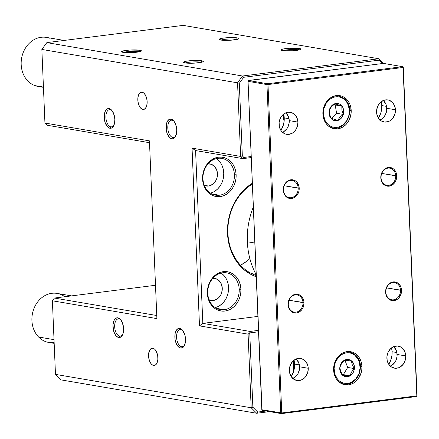 <?xml version="1.0" encoding="UTF-8"?>
<svg xmlns="http://www.w3.org/2000/svg" width="439" height="439" viewBox="0 0 439 439"><rect width="100%" height="100%" fill="white"/><g stroke="black" fill="none" stroke-linecap="round" stroke-linejoin="round"><path stroke-width="0.66" d="M247.349 241.752A70.86 59.495 -80.3 0 1 253.319 207.032A70.86 59.495 99.7 0 0 247.349 241.752L254.829 243.03L247.349 241.752A70.86 59.495 99.7 0 0 256.151 274.605A70.86 59.495 -80.3 0 1 247.349 241.752M283.501 190.005A8.703 7.304 99.7 0 0 291.2 197.693A8.703 7.304 99.7 0 0 298.18 188.144L299.211 188.133A9.449 7.935 -80.3 0 1 291.633 198.499A9.449 7.935 -80.3 0 1 283.27 190.153L283.501 190.005A8.703 7.304 -80.3 0 1 292.303 180.495A8.703 7.304 -80.3 0 1 298.18 188.144A8.703 7.304 -80.3 0 1 289.378 197.654A8.703 7.304 -80.3 0 1 283.501 190.005L283.726 186.493L284.395 184.786L286.486 181.927L287.83 180.884L290.848 179.787L292.412 179.77L295.343 180.808L296.599 181.817L298.454 184.632L299.211 188.133L299.135 189.977L298.756 191.794L297.154 195.048L294.651 197.402L291.633 198.499L290.069 198.516L287.139 197.479L284.829 195.179L283.501 191.958L283.27 190.153A9.449 7.935 -80.3 0 1 290.848 179.787A9.449 7.935 -80.3 0 1 299.211 188.133L284.225 185.768L298.18 188.144A8.703 7.304 99.7 0 0 290.481 180.462A8.703 7.304 99.7 0 0 283.501 190.005M381.03 177.669A8.703 7.304 99.7 0 0 388.729 185.357A8.703 7.304 99.7 0 0 395.709 175.814L396.735 175.803A9.449 7.935 -80.3 0 1 389.163 186.163A9.449 7.935 -80.3 0 1 380.8 177.817L381.03 177.669A8.703 7.304 -80.3 0 1 389.832 168.164A8.703 7.304 -80.3 0 1 395.709 175.814A8.703 7.304 -80.3 0 1 386.907 185.318A8.703 7.304 -80.3 0 1 381.03 177.669L381.255 174.162L381.925 172.45L384.015 169.591L386.83 167.83L388.378 167.457L391.456 167.78L392.872 168.472L394.129 169.481L395.983 172.297L396.51 173.998L396.664 177.647L395.61 181.17L394.683 182.712L392.181 185.066L389.163 186.163L386.079 185.84L384.668 185.148L382.358 182.843L381.03 179.622L380.8 177.817A9.449 7.935 -80.3 0 1 388.378 167.457A9.449 7.935 -80.3 0 1 396.735 175.803L381.749 173.432L395.709 175.814A8.703 7.304 99.7 0 0 388.01 168.126A8.703 7.304 99.7 0 0 381.03 177.669M288.297 304.474A8.703 7.304 99.7 0 0 296.001 312.162A8.703 7.304 99.7 0 0 302.981 302.619L304.007 302.603A9.449 7.935 -80.3 0 1 296.429 312.969A9.449 7.935 -80.3 0 1 288.066 304.622L288.297 304.474A8.703 7.304 -80.3 0 1 297.104 294.964A8.703 7.304 -80.3 0 1 302.981 302.619A8.703 7.304 -80.3 0 1 294.174 312.124A8.703 7.304 -80.3 0 1 288.297 304.474L288.527 300.962L289.191 299.255L291.282 296.396L292.626 295.354L295.645 294.256L297.208 294.24L300.139 295.277L302.449 297.576L303.777 300.797L304.007 302.603L303.552 306.263L302.883 307.969L301.95 309.517L299.453 311.871L296.429 312.969L294.865 312.985L291.935 311.953L289.63 309.649L288.824 308.123L288.066 304.622A9.449 7.935 -80.3 0 1 295.645 294.256A9.449 7.935 -80.3 0 1 304.007 302.603L289.021 300.238L302.981 302.619A8.703 7.304 99.7 0 0 295.277 294.931A8.703 7.304 99.7 0 0 288.297 304.474M385.826 292.138A8.703 7.304 99.7 0 0 393.525 299.826A8.703 7.304 99.7 0 0 400.505 290.283L401.537 290.272A9.449 7.935 -80.3 0 1 393.959 300.633A9.449 7.935 -80.3 0 1 385.596 292.286L385.826 292.138A8.703 7.304 -80.3 0 1 394.628 282.634A8.703 7.304 -80.3 0 1 400.505 290.283A8.703 7.304 -80.3 0 1 391.703 299.788A8.703 7.304 -80.3 0 1 385.826 292.138L386.051 288.632L386.721 286.919L388.811 284.06L391.626 282.299L393.174 281.926L396.252 282.25L397.668 282.941L398.925 283.951L400.78 286.766L401.537 290.272L401.46 292.116L400.412 295.639L398.321 298.498L396.977 299.535L393.959 300.633L390.88 300.309L389.464 299.617L387.154 297.313L386.353 295.793L385.596 292.286A9.449 7.935 -80.3 0 1 393.174 281.926A9.449 7.935 -80.3 0 1 401.537 290.272L386.55 287.902L400.505 290.283A8.703 7.304 99.7 0 0 392.806 282.595A8.703 7.304 99.7 0 0 385.826 292.138M361.928 366.428A16.781 14.092 -80.3 0 1 344.944 384.767A16.781 14.092 -80.3 0 1 333.613 370.011L334.425 363.514L335.61 360.479L337.267 357.736L339.325 355.398L341.707 353.554L344.324 352.27L347.073 351.606L349.845 351.573L352.544 352.182L355.052 353.411L357.286 355.206L359.151 357.5L360.584 360.205L361.516 363.223L361.928 366.428L361.791 369.704L361.116 372.925L358.273 378.703L356.21 381.041L353.829 382.885L351.211 384.169L348.467 384.838L345.691 384.866L342.996 384.257L340.483 383.033L338.249 381.239L336.384 378.939L334.957 376.234L334.019 373.216L333.613 370.011A16.781 14.092 -80.3 0 1 350.591 351.677A16.781 14.092 -80.3 0 1 361.928 366.428L360.441 366.175L361.928 366.428M351.195 110.414A16.781 14.092 -80.3 0 1 334.216 128.748A16.781 14.092 -80.3 0 1 322.879 113.992L323.691 107.5L326.534 101.716L328.591 99.379L330.979 97.535L333.591 96.256L336.34 95.587L339.117 95.554L341.811 96.163L344.324 97.392L346.558 99.187L348.423 101.48L349.85 104.191L350.788 107.204L351.057 113.69L349.197 119.946L347.54 122.684L345.482 125.022L343.1 126.871L340.483 128.15L337.734 128.819L334.957 128.846L332.263 128.237L329.749 127.014L327.521 125.219L325.656 122.92L324.223 120.215L323.291 117.202L322.879 113.992A16.781 14.092 -80.3 0 1 339.857 95.658A16.781 14.092 -80.3 0 1 351.195 110.414L349.713 110.162L351.195 110.414M392.087 351.732L396.883 352.555L392.087 351.732L391.934 355.376L391.187 358.954L388.756 364.304A18.647 15.656 99.7 0 0 392.087 351.732A18.647 15.656 99.7 0 0 391.561 347.853L392.087 351.732M294.558 364.068L299.36 364.886L294.558 364.068L294.41 367.706L293.658 371.284L291.227 376.64A18.647 15.656 99.7 0 0 294.558 364.068A18.647 15.656 99.7 0 0 294.031 360.183L294.558 364.068M381.771 105.563L386.567 106.381L381.771 105.563L381.617 109.201L380.865 112.779L378.44 118.135A18.647 15.656 99.7 0 0 381.771 105.563A18.647 15.656 99.7 0 0 381.244 101.678L381.771 105.563M284.242 117.899L289.043 118.717L284.242 117.899L284.088 121.537L283.342 125.115L280.911 130.465A18.647 15.656 99.7 0 0 284.242 117.899A18.647 15.656 99.7 0 0 283.715 114.014L284.242 117.899M297.916 122.097A11.189 9.395 -80.3 0 1 286.601 134.323A11.189 9.395 -80.3 0 1 279.045 124.484A11.189 9.395 -80.3 0 1 290.36 112.263A11.189 9.395 -80.3 0 1 297.916 122.097L289.263 120.621L297.916 122.097L297.379 126.427L295.48 130.284L292.522 133.072L288.944 134.372L285.295 133.983L282.134 131.969L280.889 130.438L279.314 126.624L279.133 122.3L280.373 118.129L282.853 114.744L286.184 112.658L288.017 112.214L291.661 112.603L294.827 114.617L297.022 117.948L297.916 122.097M282.491 132.304A11.189 9.395 99.7 0 0 289.263 120.621A11.189 9.395 99.7 0 0 285.816 112.801L288.368 116.472L288.994 118.486L289.175 122.805L287.935 126.981L286.832 128.808L283.868 131.596L282.123 132.446M395.446 109.766A11.189 9.395 -80.3 0 1 384.125 121.987A11.189 9.395 -80.3 0 1 376.569 112.154A11.189 9.395 -80.3 0 1 387.889 99.927A11.189 9.395 -80.3 0 1 395.446 109.766L386.792 108.29L395.446 109.766L394.908 114.096L393.009 117.948L390.051 120.736L388.306 121.592L384.624 122.058L381.151 120.835L378.418 118.107L376.843 114.288L376.662 109.969L377.902 105.799L380.377 102.413L383.713 100.328L387.396 99.862L389.19 100.268L392.356 102.282L394.551 105.618L395.446 109.766M380.02 119.973A11.189 9.395 99.7 0 0 386.792 108.29A11.189 9.395 99.7 0 0 383.346 100.471L385.897 104.142L386.523 106.15L386.704 110.474L386.254 112.62L384.355 116.472L381.398 119.26L379.653 120.116M308.238 368.272A11.189 9.395 -80.3 0 1 296.918 380.492A11.189 9.395 -80.3 0 1 289.361 370.659A11.189 9.395 -80.3 0 1 300.677 358.433A11.189 9.395 -80.3 0 1 308.238 368.272L299.585 366.795L308.238 368.272L307.695 372.601L305.802 376.453L304.43 378.012L301.094 380.097L297.412 380.564L293.938 379.34L291.211 376.613L289.63 372.793L289.449 368.475L290.695 364.304L293.17 360.918L296.501 358.833L300.183 358.367L303.656 359.59L306.389 362.318L307.964 366.131L308.238 368.272M292.808 378.478A11.189 9.395 99.7 0 0 299.585 366.795A11.189 9.395 99.7 0 0 296.133 358.976L298.685 362.647L299.585 366.795L299.491 368.979L298.251 373.15L297.148 374.977L295.776 376.536L292.44 378.621M405.762 355.936A11.189 9.395 -80.3 0 1 394.447 368.162A11.189 9.395 -80.3 0 1 386.885 358.323A11.189 9.395 -80.3 0 1 398.206 346.102A11.189 9.395 -80.3 0 1 405.762 355.936L397.108 354.46L405.762 355.936L405.224 360.265L403.326 364.118L400.368 366.905L398.623 367.761L394.941 368.228L391.467 367.004L388.734 364.277L387.16 360.463L386.978 356.139L388.219 351.968L390.694 348.582L394.03 346.497L397.712 346.031L401.186 347.254L402.673 348.451L404.868 351.787L405.762 355.936M390.337 366.142A11.189 9.395 99.7 0 0 397.108 354.46A11.189 9.395 99.7 0 0 393.662 346.64L396.214 350.311L396.84 352.325L397.021 356.644L395.78 360.814L394.672 362.641L391.714 365.429L389.969 366.285M417.05 395.72L403.287 67.326L402.629 66.668L267.554 83.75L248.386 80.48L383.456 63.397L402.629 66.668L383.456 63.397L248.216 80.606L248.051 81.341L266.956 84.568L280.719 412.962L261.814 409.735L248.051 81.341L262.034 410.229L261.814 409.735L281.75 412.951L416.82 395.868L403.057 67.474L267.988 84.557L281.75 412.951L267.988 84.557L403.057 67.474L402.629 66.668L267.554 83.75L266.956 84.568L248.051 81.341L248.386 80.48L267.554 83.75L267.988 84.557L267.554 83.75L266.956 84.568L267.988 84.557L266.956 84.568L280.719 412.962L281.383 413.62L416.452 396.538L417.05 395.72L403.287 67.326L402.629 66.668L403.287 67.326L416.82 395.868L281.75 412.951L281.383 413.62L416.452 396.538L417.05 395.72M262.209 410.35L281.383 413.62L281.75 412.951L280.719 412.962L281.383 413.62L262.209 410.35M54.14 342.508A24.864 20.874 -80.3 0 1 38.599 337.015A24.864 20.874 99.7 0 0 48.707 342.431L54.173 343.364M54.019 339.649L38.599 337.015L54.019 339.649M71.552 295.881L57.065 293.411A24.864 20.874 99.7 0 0 34.204 307.915A24.864 20.874 99.7 0 0 38.599 337.015A24.864 20.874 -80.3 0 1 36.497 303.596A24.864 20.874 -80.3 0 1 64.785 296.737M41.107 86.664A24.864 20.874 -80.3 0 1 34.939 85.61A24.864 20.874 99.7 0 0 37.974 86.412L43.445 87.345M43.434 87.059L34.939 85.61L43.434 87.059M64.154 40.432L46.336 37.392A24.864 20.874 99.7 0 0 21.95 56.56A24.864 20.874 99.7 0 0 34.939 85.61A24.864 20.874 -80.3 0 1 22.438 54.754A24.864 20.874 -80.3 0 1 49.377 38.198M343.073 352.802A16.161 13.571 -80.3 0 1 349.422 352.105A16.161 13.571 -80.3 0 1 354.827 354.575A0.746 0.368 128.8 0 1 354.926 354.613A0.746 0.368 128.8 0 1 354.855 355.261A15.414 12.945 -80.3 0 1 357.565 376.514A15.414 12.945 -80.3 0 1 339.352 380.953A0.746 0.368 128.8 0 1 338.579 381.507A16.161 13.571 99.7 0 0 345.795 384.13M345.477 360.485L344.16 360.441L342.661 362.109L340.856 364.869L339.83 367.619L340.653 371.328L342.727 375.356A8.703 7.304 -80.3 0 1 341.196 363.36A8.703 7.304 -80.3 0 1 351.48 360.858L345.477 360.485L351.48 360.858L348.884 359.59L346.02 359.623L343.32 360.946L341.196 363.36L339.973 366.499L339.764 368.189L340.181 371.498L341.657 374.291L343.962 376.146L345.323 376.624L348.187 376.591L350.882 375.268L353.005 372.854L354.235 369.715L354.372 366.335L353.406 363.223L351.48 360.858A8.703 7.304 -80.3 0 1 353.005 372.854A8.703 7.304 -80.3 0 1 342.727 375.356L349.949 375.757L351.502 372.058L354.284 368.579L352.221 364.661L351.387 360.924L352.221 364.661L354.284 368.579L347.672 367.448L345.032 360.468L347.672 367.448L354.284 368.579L351.502 372.058L349.949 375.757L343.342 374.626L347.672 367.448L343.342 374.626L349.949 375.757L342.722 375.274L340.653 371.328L339.83 367.619L340.856 364.869L342.661 362.109L344.16 360.441L345.477 360.485M338.579 381.507A0.746 0.368 -51.2 0 0 339.352 380.953A15.414 12.945 -80.3 0 1 336.642 359.7A15.414 12.945 -80.3 0 1 354.855 355.261L358.268 359.459L359.36 362.098L360.106 367.959L358.877 373.847L355.853 378.857L351.496 382.232L349.021 383.132L346.47 383.456L343.946 383.192L341.542 382.347L339.352 380.953L337.459 379.066L334.847 374.116L334.101 368.255L335.33 362.367L338.354 357.357L342.711 353.982L345.186 353.082L347.737 352.758L350.262 353.022L352.665 353.867L354.855 355.261A0.746 0.368 -51.2 0 0 354.926 354.613A0.746 0.368 -51.2 0 0 354.827 354.575A16.161 13.571 -80.3 0 1 359.173 373.721A16.161 13.571 -80.3 0 1 343.984 383.971A16.161 13.571 -80.3 0 1 338.579 381.507L338.579 381.507A16.161 13.571 -80.3 0 1 338.228 381.211M342.272 374.555L343.342 374.626L342.272 374.555M354.827 354.575A16.161 13.571 99.7 0 0 347.611 351.946M332.345 96.783A16.161 13.571 -80.3 0 1 338.688 96.092A16.161 13.571 -80.3 0 1 346.278 100.778A0.746 0.324 142.1 0 1 346.393 100.838A0.746 0.324 142.1 0 1 346.201 101.365A15.414 12.945 -80.3 0 1 344.911 123.068A15.414 12.945 -80.3 0 1 326.545 122.816L325.069 120.467L323.455 114.908L323.812 108.916L326.078 103.412L329.914 99.225L332.241 97.837L334.732 96.997L337.284 96.739L339.797 97.068L342.184 97.979L344.346 99.428L346.201 101.365L347.677 103.714L349.29 109.273L348.934 115.259L346.667 120.769L342.832 124.95L340.499 126.339L338.014 127.178L335.462 127.436L332.943 127.107L330.562 126.202L328.399 124.753L326.545 122.816A15.414 12.945 -80.3 0 1 327.834 101.107A15.414 12.945 -80.3 0 1 346.201 101.365A0.746 0.324 -37.9 0 0 346.393 100.838A0.746 0.324 -37.9 0 0 346.278 100.778A16.161 13.571 99.7 0 0 336.773 95.927M335.583 119.748L337.712 120.39L339.835 117.29L343.205 114.398L341.893 110.151L341.921 106.035A8.703 7.304 -80.3 0 1 341.191 118.289A8.703 7.304 -80.3 0 1 330.825 118.146L335.583 119.748L330.836 118.075L333.091 120.056L334.436 120.566L337.3 120.61L340.016 119.353L342.184 116.988L343.463 113.882L343.666 110.496L342.755 107.357L340.873 104.943L339.654 104.12L336.889 103.423L334.041 104.043L331.549 105.887L329.793 108.68L329.041 111.989L329.404 115.309L330.825 118.146A8.703 7.304 -80.3 0 1 331.549 105.887A8.703 7.304 -80.3 0 1 341.921 106.035L334.935 103.769L331.571 106.661L329.448 109.761L329.519 113.8L330.836 118.075L329.519 113.8L329.448 109.761L331.571 106.661L334.935 103.769L341.816 106.09L341.893 110.151L343.205 114.398L336.592 113.273L335.204 104.959L341.816 106.09L333.925 104.526L335.204 104.959L336.592 113.273L343.205 114.398L339.835 117.29L337.712 120.39L335.583 119.748M336.011 95.631L338.688 96.092C341.761 96.651 344.33 98.232 346.387 100.838C355.146 110.837 345.57 130.849 333.256 127.952A16.161 13.571 -80.3 0 1 327.494 125.197M331.829 118.475L336.592 113.273L331.829 118.475M227.517 233.389A50.968 42.797 -80.3 0 1 252.326 183.272L248.381 186.004L241.604 192.386L238.613 196.107L233.586 204.431L231.594 208.953L228.752 218.501L227.929 223.435L227.517 233.389L227.929 238.306L229.981 247.799L233.592 256.535L235.941 260.508L241.604 267.477L244.874 270.408L252.112 275.017L256.244 276.735A50.968 42.797 -80.3 0 1 227.517 233.389L227.901 233.142L227.517 233.389M252.359 184.089A49.728 41.754 99.7 0 0 227.901 233.142A49.728 41.754 -80.3 0 1 252.359 184.089M234.415 174.777A18.647 15.656 99.7 0 0 217.909 158.303A18.647 15.656 99.7 0 0 202.955 178.755L202.571 179.002A19.892 16.698 -80.3 0 1 218.523 157.189A19.892 16.698 -80.3 0 1 236.127 174.76L234.415 174.777A18.647 15.656 -80.3 0 1 219.456 195.229L211.834 193.928L219.456 195.229A18.647 15.656 -80.3 0 1 215.549 195.152A18.647 15.656 -80.3 0 1 202.955 178.755A18.647 15.656 -80.3 0 1 217.909 158.303A18.647 15.656 -80.3 0 1 221.821 158.386A18.647 15.656 -80.3 0 1 234.415 174.777L236.127 174.76L235.644 170.958L234.536 167.385L232.846 164.175L230.629 161.453L227.984 159.33L225.009 157.875L221.816 157.151L218.523 157.189L215.269 157.98L212.169 159.5L209.343 161.684L206.901 164.455L204.942 167.703L203.531 171.303L202.73 175.123L202.571 179.002L203.054 182.805L204.162 186.377L205.858 189.588L208.07 192.309L210.715 194.433L213.694 195.887L216.888 196.612L220.175 196.573L223.435 195.783L226.535 194.263L229.361 192.079L231.797 189.308L233.762 186.059L235.167 182.459L235.968 178.64L236.127 174.76A19.892 16.698 -80.3 0 1 220.175 196.573A19.892 16.698 -80.3 0 1 202.571 179.002L202.955 178.755A18.647 15.656 99.7 0 0 219.456 195.229A18.647 15.656 99.7 0 0 234.415 174.777M239.211 289.246A18.647 15.656 99.7 0 0 222.71 272.773A18.647 15.656 99.7 0 0 207.751 293.225L207.367 293.471A19.892 16.698 -80.3 0 1 223.325 271.659A19.892 16.698 -80.3 0 1 240.929 289.23L239.211 289.246A18.647 15.656 -80.3 0 1 224.258 309.698L216.63 308.397L224.258 309.698A18.647 15.656 -80.3 0 1 220.345 309.621A18.647 15.656 -80.3 0 1 207.751 293.225A18.647 15.656 -80.3 0 1 222.71 272.773A18.647 15.656 -80.3 0 1 226.617 272.855A18.647 15.656 -80.3 0 1 239.211 289.246L240.929 289.23L240.446 285.427L239.332 281.854L237.642 278.644L235.43 275.922L232.785 273.799L229.806 272.345L226.612 271.62L223.325 271.659L220.065 272.449L216.965 273.969L214.139 276.153L211.702 278.924L209.738 282.173L208.333 285.773L207.532 289.592L207.367 293.471L207.85 297.274L208.964 300.847L210.654 304.057L212.866 306.779L215.511 308.902L218.49 310.357L221.684 311.081L224.971 311.042L228.231 310.252L231.331 308.732L234.157 306.548L236.594 303.777L238.558 300.528L239.968 296.929L240.764 293.109L240.929 289.23A19.892 16.698 -80.3 0 1 224.971 311.042A19.892 16.698 -80.3 0 1 207.367 293.471L207.751 293.225A18.647 15.656 99.7 0 0 224.258 309.698A18.647 15.656 99.7 0 0 239.211 289.246M293.664 371.268A36.053 30.269 -80.3 0 1 293.395 367.981L293.779 367.734A34.807 29.226 99.7 0 0 293.954 370.187A34.807 29.226 -80.3 0 1 293.779 367.734A34.807 29.226 -80.3 0 1 294.114 360.529A34.807 29.226 99.7 0 0 293.779 367.734L293.395 367.981A36.053 30.269 -80.3 0 1 293.757 360.403L293.395 364.463L293.686 371.46M309.714 72.72A36.053 30.269 -80.3 0 1 313.446 72.254L309.714 72.726M200.771 62.157A8.703 1.169 -2.4 0 0 192.655 61.954A8.703 1.169 -2.4 0 0 185.379 62.975A8.703 1.169 177.6 0 1 192.655 61.954A8.703 1.169 177.6 0 1 200.771 62.157L200.788 62.442L200.771 62.157A8.703 1.169 177.6 0 1 201.446 62.305A8.703 1.169 -2.4 0 0 200.771 62.157L201.77 60.796L200.771 62.157M184.989 62.914A9.943 1.333 177.6 0 1 183.546 62.448A9.943 1.333 177.6 0 1 189.939 60.741A9.943 1.333 177.6 0 1 201.77 60.796L191.673 60.609L186.52 61.169L183.447 62.234L186.191 63.073L195.092 63.101L202.472 62.02L203.317 61.476L201.77 60.796A9.943 1.333 177.6 0 1 203.235 61.625A9.943 1.333 177.6 0 1 195.525 63.068A9.943 1.333 177.6 0 1 184.989 62.914M298.3 49.826A8.703 1.169 -2.4 0 0 290.184 49.618A8.703 1.169 -2.4 0 0 282.908 50.644A8.703 1.169 177.6 0 1 290.184 49.618A8.703 1.169 177.6 0 1 298.3 49.826L298.311 50.106L298.3 49.826A8.703 1.169 177.6 0 1 298.975 49.969A8.703 1.169 -2.4 0 0 298.3 49.826L299.299 48.46L298.3 49.826M282.518 50.584A9.943 1.333 177.6 0 1 281.07 50.112A9.943 1.333 177.6 0 1 287.468 48.411A9.943 1.333 177.6 0 1 299.299 48.46L289.197 48.274L282.776 49.086L280.976 49.898L283.72 50.737L292.615 50.765L299.996 49.689L300.841 49.146L300.699 48.888L299.299 48.46A9.943 1.333 177.6 0 1 300.759 49.289A9.943 1.333 177.6 0 1 293.054 50.737A9.943 1.333 177.6 0 1 282.518 50.584M236.396 39.263A8.703 1.169 -2.4 0 0 228.28 39.06A8.703 1.169 -2.4 0 0 221.004 40.081A8.703 1.169 177.6 0 1 228.28 39.06A8.703 1.169 177.6 0 1 236.396 39.263L236.407 39.548L236.396 39.263A8.703 1.169 177.6 0 1 237.071 39.411A8.703 1.169 -2.4 0 0 236.396 39.263L237.395 37.902L236.396 39.263M220.614 40.02A9.943 1.333 177.6 0 1 219.165 39.554A9.943 1.333 177.6 0 1 225.564 37.853A9.943 1.333 177.6 0 1 237.395 37.902L227.292 37.716L222.145 38.275L219.072 39.34L221.816 40.179L230.711 40.207L238.092 39.126L238.701 38.851L238.794 38.33L237.395 37.902A9.943 1.333 177.6 0 1 238.854 38.731A9.943 1.333 177.6 0 1 231.15 40.179A9.943 1.333 177.6 0 1 220.614 40.02M138.867 51.599A8.703 1.169 -2.4 0 0 130.751 51.396A8.703 1.169 -2.4 0 0 123.474 52.417A8.703 1.169 177.6 0 1 130.751 51.396A8.703 1.169 177.6 0 1 138.867 51.599L138.878 51.879L138.867 51.599A8.703 1.169 177.6 0 1 139.542 51.742A8.703 1.169 -2.4 0 0 138.867 51.599L139.865 50.233L138.867 51.599M123.085 52.356A9.943 1.333 177.6 0 1 121.636 51.89A9.943 1.333 177.6 0 1 128.034 50.183A9.943 1.333 177.6 0 1 139.865 50.233L129.768 50.051L124.616 50.611L121.543 51.676L124.286 52.515L133.187 52.543L140.562 51.462L141.407 50.919L141.265 50.661L139.865 50.233A9.943 1.333 177.6 0 1 141.331 51.061A9.943 1.333 177.6 0 1 133.621 52.51A9.943 1.333 177.6 0 1 123.085 52.356M142.845 109.437A8.703 4.582 82.8 0 1 137.868 100.712A8.703 4.582 82.8 0 1 141.391 92.19A8.703 4.582 82.8 0 1 142.121 92.206L143.932 93.167L145.523 95.29L146.983 99.922L147.12 103.28L146.555 106.271L145.369 108.428L143.745 109.426L141.929 109.119L140.195 107.544L138.806 104.948L137.983 101.722L137.841 98.358L138.406 95.373L139.591 93.216L140.365 92.558L142.121 92.206A8.703 4.582 82.8 0 1 147.098 100.932A8.703 4.582 82.8 0 1 143.575 109.454A8.703 4.582 82.8 0 1 142.845 109.437L144.277 109.256L142.845 109.437M153.573 365.457A8.703 4.582 82.8 0 1 148.596 356.731A8.703 4.582 82.8 0 1 152.119 348.204A8.703 4.582 82.8 0 1 152.849 348.226L154.66 349.181L156.251 351.31L157.711 355.936L157.853 359.3L157.288 362.285L156.103 364.447L154.473 365.446L152.657 365.133L150.923 363.563L149.54 360.968L148.711 357.741L148.574 354.377L149.661 350.185L151.098 348.577L152.849 348.226A8.703 4.582 82.8 0 1 157.831 356.951A8.703 4.582 82.8 0 1 154.303 365.473A8.703 4.582 82.8 0 1 153.573 365.457L155.005 365.275L153.573 365.457M172.104 120.226A8.703 4.582 -97.2 0 0 167.808 128.051A8.703 4.582 -97.2 0 0 172.829 137.462L171.83 138.823A9.943 5.235 82.8 0 1 166.096 128.067A9.943 5.235 82.8 0 1 171.007 119.128L172.104 120.226A8.703 4.582 82.8 0 1 174.047 121.307L176.182 126.048L176.747 129.884L176.5 133.582L174.722 137.67L172.862 138.812L171.83 138.823L169.761 137.725L167.221 133.692L166.277 130.004L166.343 124.369L167.363 121.373L168.999 119.529L171.007 119.128L173.076 120.226L174.036 121.296A8.703 4.582 -97.2 0 0 172.104 120.226L171.007 119.128A9.943 5.235 82.8 0 1 173.652 120.818A9.943 5.235 82.8 0 1 175.616 136.32A9.943 5.235 82.8 0 1 171.83 138.823L172.829 137.462A8.703 4.582 82.8 0 1 167.852 128.731A8.703 4.582 82.8 0 1 171.375 120.209A8.703 4.582 82.8 0 1 172.104 120.226M180.879 329.475A8.703 4.582 -97.2 0 0 176.577 337.295A8.703 4.582 -97.2 0 0 181.598 346.706L180.605 348.067A9.943 5.235 82.8 0 1 174.865 337.311A9.943 5.235 82.8 0 1 179.776 328.377L180.879 329.475A8.703 4.582 82.8 0 1 182.816 330.551L184.951 335.292L185.516 339.127L185.269 342.832L183.491 346.914L182.608 347.666L180.605 348.067L178.53 346.969L175.99 342.936L175.046 339.254L175.112 333.613L176.132 330.616L177.768 328.778L178.744 328.388L180.824 328.74L182.805 330.54A8.703 4.582 -97.2 0 0 180.879 329.475L179.776 328.377A9.943 5.235 82.8 0 1 182.426 330.068A9.943 5.235 82.8 0 1 184.385 345.564A9.943 5.235 82.8 0 1 180.605 348.067L181.598 346.706A8.703 4.582 82.8 0 1 176.621 337.981A8.703 4.582 82.8 0 1 180.144 329.453A8.703 4.582 82.8 0 1 180.879 329.475M118.974 318.912A8.703 4.582 -97.2 0 0 114.672 326.737A8.703 4.582 -97.2 0 0 119.693 336.148L118.695 337.509A9.943 5.235 82.8 0 1 112.96 326.753A9.943 5.235 82.8 0 1 117.871 317.814L118.974 318.912A8.703 4.582 82.8 0 1 120.912 319.993A8.703 4.582 -97.2 0 0 118.974 318.912L117.871 317.814L118.92 318.182L120.901 319.982L122.481 322.945L123.611 328.57L123.364 332.268L122.344 335.27L120.703 337.108L118.695 337.509L116.626 336.411L114.809 333.98L113.52 330.589L112.982 324.849L114.228 320.058L115.863 318.215L117.871 317.814A9.943 5.235 82.8 0 1 120.516 319.504A9.943 5.235 82.8 0 1 122.481 335.006A9.943 5.235 82.8 0 1 118.695 337.509L119.693 336.148A8.703 4.582 82.8 0 1 114.716 327.417A8.703 4.582 82.8 0 1 118.239 318.895A8.703 4.582 82.8 0 1 118.974 318.912M110.2 109.668A8.703 4.582 -97.2 0 0 105.903 117.487A8.703 4.582 -97.2 0 0 110.924 126.898L109.926 128.265A9.943 5.235 82.8 0 1 104.191 117.509A9.943 5.235 82.8 0 1 109.102 108.57L110.2 109.668A8.703 4.582 82.8 0 1 112.137 110.749L114.277 115.49L114.837 119.326L114.59 123.024L112.818 127.107L111.934 127.864L109.926 128.265L107.857 127.167L105.316 123.134L104.372 119.446L104.438 113.811L105.459 110.809L107.094 108.971L109.102 108.57L110.151 108.938L112.132 110.732A8.703 4.582 -97.2 0 0 110.2 109.668L109.102 108.57A9.943 5.235 82.8 0 1 111.747 110.26A9.943 5.235 82.8 0 1 113.706 125.757A9.943 5.235 82.8 0 1 109.926 128.265L110.924 126.898A8.703 4.582 82.8 0 1 105.947 118.173A8.703 4.582 82.8 0 1 109.47 109.651A8.703 4.582 82.8 0 1 110.2 109.668M121.126 335.967L119.693 336.148L121.126 335.967M183.036 346.525L181.598 346.706L183.036 346.525M112.357 126.717L110.924 126.898L112.357 126.717M174.261 137.281L172.829 137.462L174.261 137.281M216.657 307.141L215.214 307.58A18.647 15.656 99.7 0 0 228.264 292.05A18.647 15.656 99.7 0 0 221.102 273.074M211.861 192.672L210.418 193.111A18.647 15.656 99.7 0 0 223.467 177.581A18.647 15.656 99.7 0 0 216.301 158.605M240.523 265.233A49.728 41.754 99.7 0 0 249.862 258.598L246.844 261.15L240.523 265.233M256.019 274.359L251.58 273.601L256.019 274.359M207.57 163.873L211.219 164.257L214.38 166.271L216.575 169.608L217.475 173.756L216.932 178.086L216.142 180.111L213.661 183.497L210.33 185.582L208.498 186.026L204.305 185.313L208.498 186.026A11.189 9.395 -80.3 0 1 206.154 185.982A11.189 9.395 -80.3 0 1 204.36 185.45L206.648 186.048L208.498 186.026A11.189 9.395 -80.3 0 0 217.459 175.145A11.189 9.395 -80.3 0 0 209.913 163.923A11.189 9.395 -80.3 0 0 208.048 163.829M212.366 278.342L216.015 278.727L219.176 280.74L221.377 284.077L222.271 288.225L221.728 292.555L220.938 294.58L218.463 297.966L216.871 299.2L213.299 300.495L209.101 299.782L213.299 300.495A11.189 9.395 -80.3 0 1 210.95 300.452A11.189 9.395 -80.3 0 1 209.156 299.919L211.444 300.517L213.299 300.495A11.189 9.395 -80.3 0 0 222.255 289.614A11.189 9.395 -80.3 0 0 214.715 278.392A11.189 9.395 -80.3 0 0 212.844 278.299M256.678 413.258L269.65 411.617L256.678 413.258L251.174 407.765L248.09 334.161L199.498 325.875L192.052 148.135L240.643 156.427L237.554 82.823L41.859 49.437L44.943 123.046L149.447 140.87L156.899 318.604L52.389 300.781L55.473 374.385L251.174 407.765L55.473 374.385L60.977 379.878L256.678 413.258L257.726 412.084L252.869 407.238L249.753 332.91L258.549 331.802L249.753 332.91L250.087 331.434L202.823 323.373L257.907 316.409L202.823 323.373L195.58 150.561L242.844 158.622L251.245 157.557L242.844 158.622L240.643 156.427L192.052 148.135L199.498 325.875L248.09 334.161L249.753 332.91L248.09 334.161L251.174 407.765L252.869 407.238L249.753 332.91L250.087 331.434L202.823 323.373L199.498 325.875L202.823 323.373L195.58 150.561L192.052 148.135L195.58 150.561L242.844 158.622L243.892 157.447L242.333 155.894L239.293 83.311L243.694 77.291L379.153 60.159L382.517 63.518L379.153 60.159L243.694 77.291L242.542 76.002L46.841 42.621L183.173 25.38L378.873 58.76L242.542 76.002L46.841 42.621L41.859 49.437L237.554 82.823L242.542 76.002L237.554 82.823L240.643 156.427L242.844 158.622L243.892 157.447L242.333 155.894L240.643 156.427L242.333 155.894L239.293 83.311L237.554 82.823L239.293 83.311L243.694 77.291L242.542 76.002L378.873 58.76L183.173 25.38L46.841 42.621L41.859 49.437L44.943 123.046L47.143 125.241L149.523 142.702L47.143 125.241L44.943 123.046L149.447 140.87L156.899 318.604L52.389 300.781L54.387 298.054L155.499 285.268L54.387 298.054L52.389 300.781L55.473 374.385L60.977 379.878L256.678 413.258L257.726 412.084L252.869 407.238L251.174 407.765L256.678 413.258M156.767 315.515L54.387 298.054L156.767 315.515M266.149 411.019L257.726 412.084L266.149 411.019M258.489 330.369L250.087 331.434L258.489 330.369M251.201 156.525L243.892 157.447L251.201 156.525M282.87 114.727L284.126 121.219A36.053 30.269 -80.3 0 1 282.87 114.727M256.189 275.522A49.728 41.754 -80.3 0 1 227.901 233.142A49.728 41.754 99.7 0 0 256.189 275.522M214.77 191.245L217.415 189.198L219.703 186.597L221.541 183.551L222.864 180.177L223.616 176.599L223.764 172.961L223.314 169.399L222.271 166.046L220.685 163.039L218.611 160.487L216.131 158.495M219.566 305.714L222.216 303.667L224.505 301.066L226.343 298.026L227.66 294.646L228.412 291.073L228.56 287.43L228.11 283.868L227.067 280.516L225.481 277.508L223.407 274.957L220.927 272.965M284.236 119.825A34.807 29.226 -80.3 0 1 283.248 114.387A34.807 29.226 99.7 0 0 284.236 119.825M175.869 135.75A8.703 4.582 82.8 0 1 173.559 137.478A8.703 4.582 82.8 0 1 172.829 137.462A8.703 4.582 -97.2 0 0 175.869 135.75M113.964 125.192A8.703 4.582 82.8 0 1 111.654 126.915A8.703 4.582 82.8 0 1 110.924 126.898A8.703 4.582 -97.2 0 0 113.964 125.192M184.643 344.994A8.703 4.582 82.8 0 1 182.328 346.722A8.703 4.582 82.8 0 1 181.598 346.706A8.703 4.582 -97.2 0 0 184.643 344.999M122.733 334.436A8.703 4.582 82.8 0 1 120.423 336.164A8.703 4.582 82.8 0 1 119.693 336.148A8.703 4.582 -97.2 0 0 122.733 334.436M383.527 63.408L378.873 58.76L379.153 60.159L378.873 58.76L383.527 63.408M341.306 383.51L343.984 383.971C357.79 387.247 366.746 362.938 354.921 354.613L349.422 352.105L346.739 351.65M333.256 127.952L330.572 127.497"/></g></svg>
